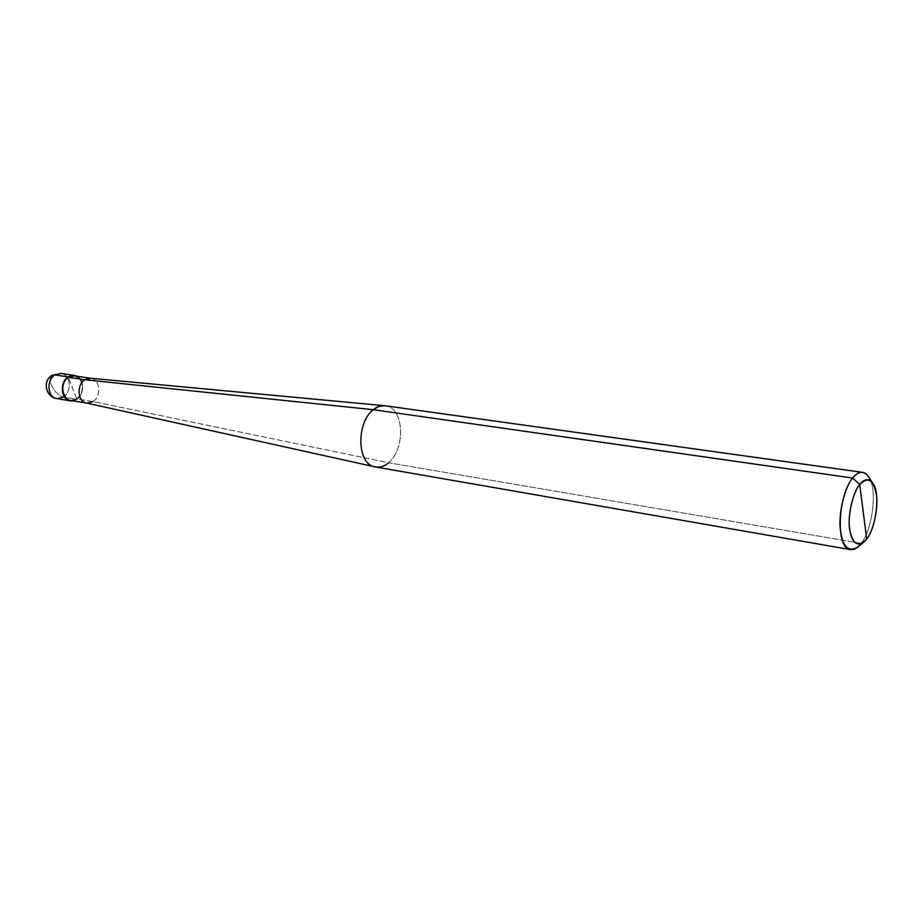<?xml version="1.0" encoding="UTF-8"?>
<svg xmlns="http://www.w3.org/2000/svg" width="923" height="923" viewBox="0 0 923 923"><rect width="100%" height="100%" fill="white"/><g stroke="black" fill="none" stroke-linecap="round" stroke-linejoin="round"><path stroke-width="0.69" stroke-dasharray="4.62 3.46" d="M51.884 375.419C49.784 377.311 49.565 380.449 51.238 384.81C54.353 391.525 58.437 395.621 63.491 397.121L76.874 399.301L73.079 400.836L76.874 399.301C84.339 394.675 84.778 379.457 76.932 376.226C84.778 379.457 84.339 394.675 76.874 399.301L68.348 377.276L76.874 399.301L63.491 397.121C58.437 395.621 54.353 391.525 51.238 384.81C49.554 380.414 49.784 377.276 51.919 375.396M63.491 397.121C71.994 391.825 70.909 374.426 60.999 373.434C70.909 374.426 71.994 391.825 63.491 397.121L57.053 398.621M860.64 544.039L861.182 543.335L388.606 462.781L93.108 401.609L76.736 398.932L68.348 377.276L76.736 398.932L70.506 400.409M74.359 375.846C83.935 376.803 84.962 393.763 76.736 398.932L93.108 401.609L86.45 403.028M90.339 378.222C100.226 378.718 101.53 396.267 93.108 401.609L388.606 462.781C384.764 466.173 380.461 467.58 375.696 467.003M385.283 405.785C404.643 407.493 405.474 449.201 388.606 462.781L861.182 543.335L866.697 539.044L857.64 547.143M76.736 398.932C83.012 392.852 83.993 386.206 79.69 378.984M93.108 401.609C101.345 396.371 100.353 379.238 90.766 378.28L90.558 378.245M388.606 462.781C405.728 449.005 404.493 406.628 384.706 405.716M868.647 476.903C877.623 488.071 872.754 529.179 861.182 543.335C871.589 531.048 877.035 493.828 870.551 480.779"/><path stroke-width="1.38" d="M51.884 375.419L51.919 375.396C42.135 381.107 45.885 397.386 57.053 398.621C47.258 397.571 46.242 380.068 54.792 374.9L51.919 375.396L54.792 374.9L68.198 376.907L72.398 375.373L76.932 376.226L74.417 375.419L68.198 376.907C59.626 382.134 60.618 399.786 70.425 400.836L73.079 400.836C61.737 403.063 58.368 382.883 68.198 376.907L54.792 374.9C46.242 380.068 47.258 397.571 57.053 398.621L63.491 397.121M51.919 375.396L60.999 373.434L54.792 374.9L60.999 373.434L74.417 375.419M86.67 403.074L70.506 400.409C61.022 399.394 60.064 382.341 68.348 377.276L84.743 379.745L373.261 409.697L852.667 478.045L859.705 484.506C868.012 476.245 873.596 479.695 876.446 494.878C878.511 507.788 873.377 531.152 866.697 539.044L859.705 484.506C853.452 491.555 847.983 512.98 849.368 526.618C851.064 541.559 855.863 546.762 863.755 542.228L866.697 539.044C858.517 547.881 852.84 544.755 849.679 529.652C847.383 516.545 852.817 492.132 859.705 484.506L866.697 539.044C876.342 527.241 880.427 492.709 872.962 483.456C868.924 478.183 864.505 478.529 859.705 484.506L852.667 478.045C837.807 495.478 835.303 548.966 850.521 549.623C854.075 549.981 857.444 548.112 860.64 544.039M79.69 378.984C76.171 375.396 72.386 374.83 68.348 377.276C56.476 384.568 65.383 407.216 76.736 398.932M850.521 549.623L375.696 467.003C356.682 465.215 356.036 422.676 373.261 409.697C356.301 422.469 356.555 464.361 375.119 466.9L86.45 403.028C77.278 401.586 76.632 384.741 84.743 379.745C76.447 384.856 77.382 402.105 86.877 403.109L93.108 401.609M375.119 466.9C380.08 467.707 384.579 466.334 388.606 462.781M863.397 542.516L857.64 547.143C848.133 552.635 842.318 546.439 840.218 528.544C838.522 512.173 845.122 486.433 852.667 478.045L373.261 409.697L84.743 379.745L68.348 377.276L74.359 375.846L90.558 378.245M90.766 378.28L84.743 379.745L90.339 378.222L384.706 405.716L378.707 406.535L373.261 409.697C376.896 406.674 380.899 405.37 385.283 405.785L862.624 472.368C859.14 472.115 855.817 474.007 852.667 478.045C858.459 470.915 863.79 470.534 868.647 476.903L872.708 483.075M870.551 480.779C868.624 475.783 865.982 472.968 862.624 472.368M57.053 398.621L70.425 400.836"/></g></svg>
